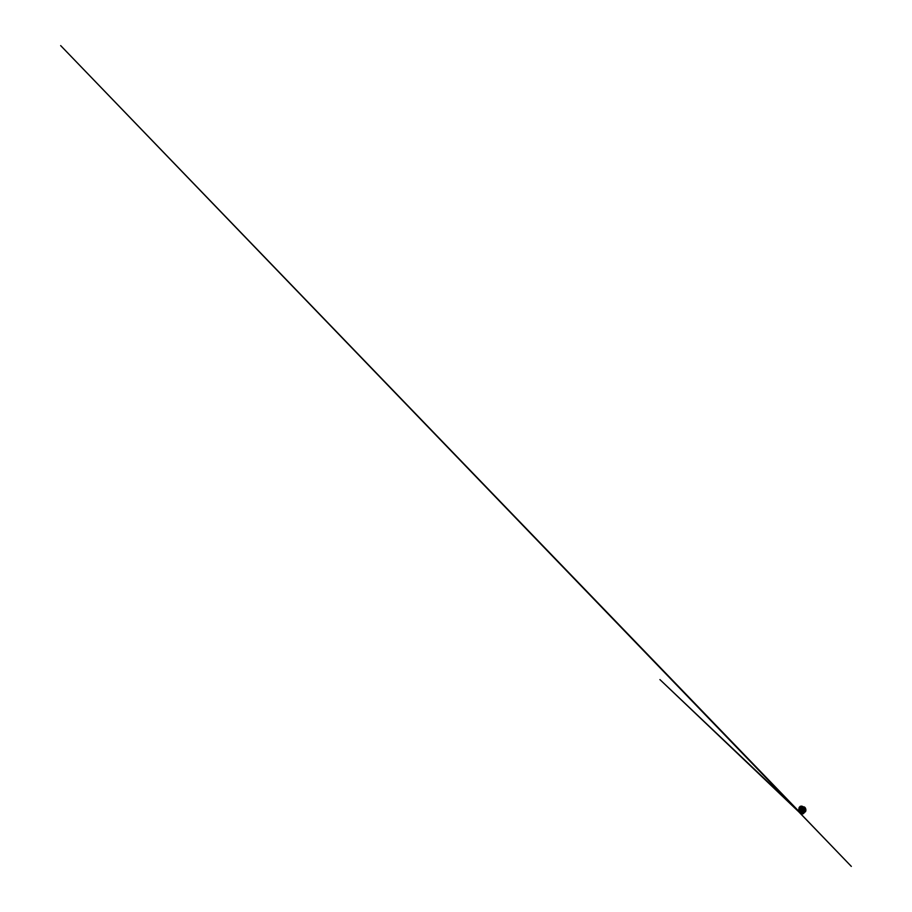 <?xml version="1.0" encoding="UTF-8"?>
<svg xmlns="http://www.w3.org/2000/svg" width="912" height="912" viewBox="0 0 912 912"><rect width="100%" height="100%" fill="white"/><g stroke="black" fill="none" stroke-linecap="round" stroke-linejoin="round"><path stroke-width="1.37" d="M801.751 809.343L801.728 810.563L801.739 809.332M799.186 811.543L800.542 811.349L799.129 811.543L800.143 813.151C801.021 814.028 801.853 814.017 802.446 813.242L802.834 809.742C802.56 808.397 801.602 806.949 800.736 806.732C800.029 806.516 799.357 806.881 798.992 807.918L799.927 812.934L659.923 679.588L799.345 811.794L60.671 45.6L851.329 866.4L800.314 813.344L802.047 814.085L803.415 812.797M802.024 809.936A1.129 0.627 77.6 0 1 801.363 811.167A1.129 0.627 77.6 0 1 800.884 809.275A1.129 0.627 77.6 0 1 802.024 809.936A1.083 0.593 -102.4 0 0 800.884 810.244A1.083 0.593 -102.4 0 0 802.036 809.936M801.876 808.636A1.927 1.072 -102.4 0 0 800.394 808.955A1.927 1.072 -102.4 0 0 800.987 811.623A1.927 1.072 -102.4 0 0 802.457 811.292M802.389 811.794A2.212 1.231 77.6 0 1 801.226 812.204A2.212 1.231 77.6 0 1 800.155 810.529A2.212 1.231 77.6 0 1 800.326 808.397A2.212 1.231 77.6 0 1 801.602 808.203M801.386 807.929L802.309 809.765A2.964 1.642 -102.4 0 0 801.386 807.929A2.964 1.642 -102.4 0 0 799.493 807.804A2.964 1.642 -102.4 0 0 799.174 810.779A2.964 1.642 -102.4 0 0 800.736 813.094A2.964 1.642 -102.4 0 0 802.309 812.136A2.964 1.642 -102.4 0 0 802.309 809.765A3.032 1.676 77.6 0 1 800.554 813.082A3.032 1.676 77.6 0 1 799.277 807.998A3.032 1.676 77.6 0 1 802.321 809.765L802.309 812.136M802.378 809.742A3.135 1.733 -102.4 0 0 799.231 807.918A3.135 1.733 -102.4 0 0 800.554 813.185A3.135 1.733 -102.4 0 0 802.378 809.742M799.049 810.825A3.215 1.778 77.6 0 1 799.072 808.203A3.215 1.778 77.6 0 1 800.77 807.234A3.215 1.778 77.6 0 1 802.435 809.719A3.215 1.778 77.6 0 1 802.115 812.945A3.215 1.778 77.6 0 1 800.098 812.854A3.215 1.778 77.6 0 1 799.049 810.825M800.28 813.037A3.842 2.132 -102.4 0 0 800.474 813.253A3.842 2.132 -102.4 0 0 803.324 812.444A3.842 2.132 -102.4 0 0 802.172 807.223A3.842 2.132 -102.4 0 0 799.254 807.679A3.842 2.132 -102.4 0 0 799.163 807.964M799.961 806.618A3.933 2.177 77.6 0 1 800.588 806.276A3.933 2.177 77.6 0 1 803.518 809.446A3.933 2.177 77.6 0 1 802.275 813.971A3.933 2.177 77.6 0 1 801.568 813.914M802.583 813.857A3.933 2.177 -102.4 0 0 802.902 813.835L802.902 813.835A3.933 2.177 -102.4 0 0 804.19 809.514A3.933 2.177 -102.4 0 0 801.215 806.14L801.215 806.14A3.933 2.177 -102.4 0 0 800.907 806.254M803.495 813.527A3.887 2.155 -102.4 0 0 804.167 812.501A3.887 2.155 -102.4 0 0 802.925 806.824A3.887 2.155 -102.4 0 0 801.876 806.174M804.167 812.489A3.865 2.143 -102.4 0 0 804.179 812.478A3.865 2.143 -102.4 0 0 802.936 806.835A3.865 2.143 -102.4 0 0 802.925 806.824L800.588 806.276L799.072 808.203C798.57 809.548 799.072 811.851 800.098 812.854L802.275 813.971L804.167 812.501L803.643 813.356M803.974 812.934A3.819 2.109 -102.4 0 0 802.56 806.504M803.86 813.139A3.545 1.961 -102.4 0 0 804.019 813.002A3.545 1.961 -102.4 0 0 804.578 809.24A3.545 1.961 -102.4 0 0 802.571 806.425A3.545 1.961 -102.4 0 0 802.366 806.379M802.298 806.333L804.612 809.229A3.409 1.892 77.6 0 0 803.495 807.074A2.622 1.448 77.6 0 1 803.768 806.926A2.622 1.448 77.6 0 1 805.718 809.035A2.622 1.448 77.6 0 1 804.897 812.045A2.622 1.448 77.6 0 1 804.601 812.056M803.814 813.208L804.019 813.002C804.783 812.318 805 810.722 804.612 809.229A3.409 1.892 77.6 0 1 804.589 812.033M801.865 811.076A1.083 0.593 77.6 0 1 801.42 809.081M801.534 809.126L801.933 810.985M804.874 807.371A2.588 1.425 77.6 0 1 805.729 809.035A2.588 1.425 77.6 0 1 805.706 811.178M800.451 811.304L799.094 811.555L799.06 807.679L800.303 806.276L802.115 806.858M801.238 809.058L802.013 809.936L801.694 811.167M802.081 806.265L802.925 806.824M804.578 812.125L804.897 812.045C805.718 811.908 806.117 810.426 805.741 809.035C805.433 807.724 804.521 806.732 803.768 806.926L803.449 806.995M801.648 812.524L802.366 810.722L801.511 808.112L800.622 807.861"/></g></svg>
